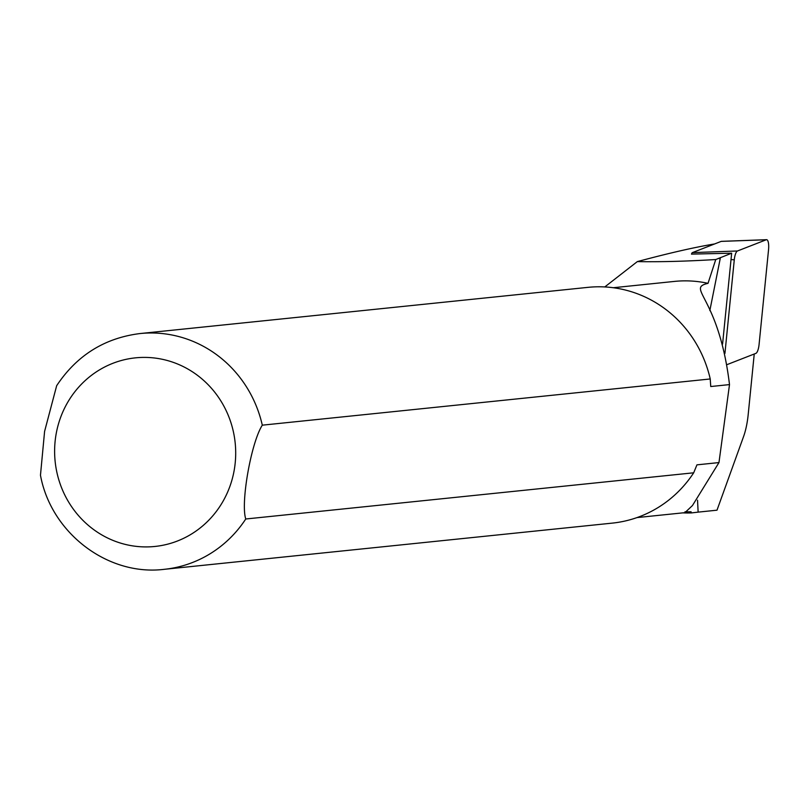 <?xml version="1.0" encoding="UTF-8"?>
<svg xmlns="http://www.w3.org/2000/svg" width="809" height="809" viewBox="0 0 809 809"><rect width="100%" height="100%" fill="white"/><g stroke="black" fill="none" stroke-linecap="round" stroke-linejoin="round"><path stroke-width="1.21" d="M691.523 254.107L731.66 253.197L715.753 259.537C686.113 261.327 659.972 262.015 637.33 261.6L604.778 286.942M714.64 243.944C694.84 247.21 669.073 253.096 637.33 261.6M697.54 500.205L698.137 512.127L716.996 510.186L743.572 436.557A35.111 10.295 95.2 0 0 748.194 414.552L754.241 354.008M722.579 344.068L731.66 253.197M720.425 257.575L709.837 310.585M710.231 378.966A118.508 113.118 -95.9 0 0 587.961 287.357L140.028 333.551C104.563 338.01 76.774 355.394 56.67 385.691L44.596 431.379L40.47 475.217C50.957 532.868 107.718 576.413 164.338 569.314A118.508 113.118 -95.9 0 0 245.754 518.994C240.485 502.783 251.134 442.644 262.298 425.17L710.231 378.966L710.747 386.53L729.506 384.599C718.746 295.396 685.668 288.641 708.027 283.332A115.545 110.287 -95.9 0 0 674.494 281.411L613.273 287.731M164.338 569.314L612.282 523.12A118.508 113.118 -95.9 0 0 693.687 472.8L245.754 518.994M684.99 511.804A115.545 110.287 -95.9 0 0 691.078 511.773L684.819 512.754L692.453 505.544L718.968 462.576L696.943 464.851L693.687 472.8M682.796 512.866A116.729 111.42 -95.9 0 0 691.28 512.926L691.078 511.773M708.027 283.332L715.753 259.537M718.968 462.576L729.506 384.599M691.28 512.926L698.137 512.137M731.023 259.547L734.279 259.831A9.475 2.781 -84.8 0 1 737.474 250.982L766.265 239.757A9.475 2.781 95.2 0 1 766.568 239.686A9.475 2.781 95.2 0 1 768.55 249.657L759.075 344.513A9.475 2.781 -84.8 0 1 755.889 353.361L727.149 364.576M734.279 259.831L724.935 353.391M721.426 241.375A3.701 1.082 -84.8 0 0 721.315 241.355A3.701 1.082 -84.8 0 0 721.193 241.385L692.403 252.61A3.701 1.082 95.2 0 0 691.503 254.168M262.298 425.17A118.508 113.118 -95.9 0 0 140.028 333.551M56.114 434.109A94.805 90.497 -95.9 0 0 175.472 541.747A94.805 90.497 -95.9 0 0 203.888 380.624A94.805 90.497 -95.9 0 0 56.114 434.109M721.193 241.385L766.265 239.757M692.403 252.61L737.474 250.982M718.291 258.435L720.192 258.597M684.808 512.663L636.976 517.588M721.315 241.355L766.568 239.686"/></g></svg>
